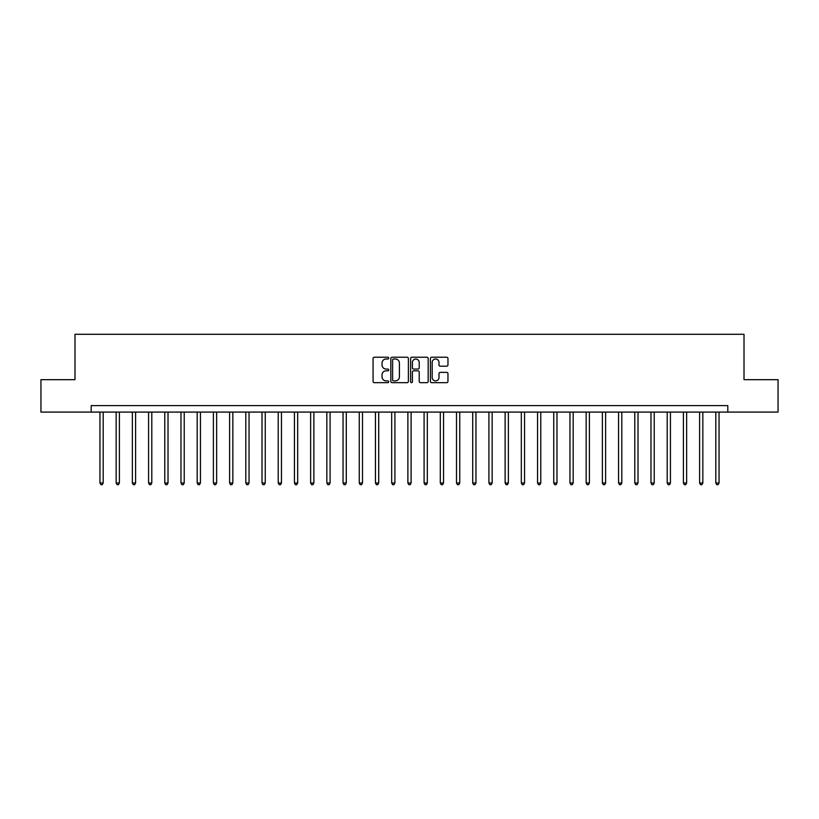 <?xml version="1.0" encoding="UTF-8"?>
<svg xmlns="http://www.w3.org/2000/svg" width="819" height="819" viewBox="0 0 819 819"><rect width="100%" height="100%" fill="white"/><g stroke="black" fill="none" stroke-linecap="round" stroke-linejoin="round"><path stroke-width="1.23" d="M388.759 358.118A0.891 0.891 0 0 0 387.868 357.227L374.344 357.227A1.269 1.269 0 0 0 373.065 358.497L373.065 381.408A1.269 1.269 0 0 0 374.344 382.678L387.868 382.678A0.891 0.891 0 0 0 388.759 381.787A0.891 0.891 0 0 0 387.868 380.896L386.118 380.896A4.075 4.075 0 0 1 382.043 376.832L382.043 374.918A4.075 4.075 0 0 1 386.118 370.843L387.868 370.843A0.891 0.891 0 0 0 388.759 369.953A0.891 0.891 0 0 0 387.868 369.062L386.118 369.062A4.075 4.075 0 0 1 382.043 364.987L382.043 363.083A4.075 4.075 0 0 1 386.118 359.009L387.868 359.009A0.891 0.891 0 0 0 388.759 358.118M446.693 366.195A1.269 1.269 0 0 0 447.962 364.926L447.962 358.497A1.269 1.269 0 0 0 446.693 357.227L431.674 357.227A1.269 1.269 0 0 0 430.405 358.497L430.405 381.408A1.269 1.269 0 0 0 431.674 382.678L446.693 382.678A1.269 1.269 0 0 0 447.962 381.408L447.962 373.648A1.269 1.269 0 0 0 446.693 372.369L440.264 372.369A1.269 1.269 0 0 0 438.994 373.648L438.994 377.498A3.409 3.409 0 0 1 435.585 380.896A3.409 3.409 0 0 1 432.186 377.498L432.186 362.418A3.409 3.409 0 0 1 435.585 359.009A3.409 3.409 0 0 1 438.994 362.418L438.994 364.926A1.269 1.269 0 0 0 440.264 366.195L446.693 366.195M91.196 412.09L40.95 412.09L40.95 379.678L74.99 379.678L74.99 334.295L744.01 334.295L744.01 379.678L778.05 379.678L778.05 412.09L727.804 412.09L727.804 405.61L91.196 405.61L91.196 412.09L727.804 412.09M408.384 358.497A1.269 1.269 0 0 0 407.115 357.227L392.096 357.227A1.269 1.269 0 0 0 390.827 358.497L390.827 381.408A1.269 1.269 0 0 0 392.096 382.678L407.115 382.678A1.269 1.269 0 0 0 408.384 381.408L408.384 358.497M411.885 357.227L426.904 357.227A1.269 1.269 0 0 1 428.173 358.497L428.173 381.408A1.269 1.269 0 0 1 426.904 382.678L420.475 382.678A1.269 1.269 0 0 1 419.205 381.408L419.205 372.123A1.269 1.269 0 0 0 417.936 370.843L413.667 370.843A1.269 1.269 0 0 0 412.397 372.123L412.397 381.787A0.891 0.891 0 0 1 411.507 382.678A0.891 0.891 0 0 1 410.616 381.787L410.616 358.497A1.269 1.269 0 0 1 411.885 357.227M393.499 359.009A0.891 0.891 0 0 0 392.608 359.899L392.608 380.006A0.891 0.891 0 0 0 393.499 380.896L395.342 380.896A4.075 4.075 0 0 0 399.416 376.832L399.416 363.083A4.075 4.075 0 0 0 395.342 359.009L393.499 359.009M419.205 362.479A3.409 3.409 0 0 0 415.796 359.07A3.409 3.409 0 0 0 412.397 362.479L412.397 367.792A1.269 1.269 0 0 0 413.667 369.062L417.936 369.062A1.269 1.269 0 0 0 419.205 367.792L419.205 362.479M99.949 412.09L99.949 483.015L103.184 483.015L103.184 412.09M103.184 483.015L102.211 484.705L100.921 484.705L99.949 483.015M116.155 412.09L116.155 483.015L119.39 483.015L119.39 412.09M119.39 483.015L118.417 484.705L117.127 484.705L116.155 483.015M132.361 412.09L132.361 483.015L135.596 483.015L135.596 412.09M135.596 483.015L134.623 484.705L133.333 484.705L132.361 483.015M148.567 412.09L148.567 483.015L151.802 483.015L151.802 412.09M151.802 483.015L150.839 484.705L149.539 484.705L148.567 483.015M164.773 412.09L164.773 483.015L168.018 483.015L168.018 412.09M168.018 483.015L167.045 484.705L165.745 484.705L164.773 483.015M180.979 412.09L180.979 483.015L184.224 483.015L184.224 412.09M184.224 483.015L183.251 484.705L181.951 484.705L180.979 483.015M197.184 412.09L197.184 483.015L200.43 483.015L200.43 412.09M200.43 483.015L199.457 484.705L198.157 484.705L197.184 483.015M213.39 412.09L213.39 483.015L216.636 483.015L216.636 412.09M216.636 483.015L215.663 484.705L214.363 484.705L213.39 483.015M229.596 412.09L229.596 483.015L232.842 483.015L232.842 412.09M232.842 483.015L231.869 484.705L230.569 484.705L229.596 483.015M245.813 412.09L245.813 483.015L249.048 483.015L249.048 412.09M249.048 483.015L248.075 484.705L246.785 484.705L245.813 483.015M262.019 412.09L262.019 483.015L265.254 483.015L265.254 412.09M265.254 483.015L264.281 484.705L262.991 484.705L262.019 483.015M278.225 412.09L278.225 483.015L281.46 483.015L281.46 412.09M281.46 483.015L280.487 484.705L279.197 484.705L278.225 483.015M294.43 412.09L294.43 483.015L297.676 483.015L297.676 412.09M297.676 483.015L296.703 484.705L295.403 484.705L294.43 483.015M310.636 412.09L310.636 483.015L313.882 483.015L313.882 412.09M313.882 483.015L312.909 484.705L311.609 484.705L310.636 483.015M326.842 412.09L326.842 483.015L330.088 483.015L330.088 412.09M330.088 483.015L329.115 484.705L327.815 484.705L326.842 483.015M343.048 412.09L343.048 483.015L346.294 483.015L346.294 412.09M346.294 483.015L345.321 484.705L344.021 484.705L343.048 483.015M359.254 412.09L359.254 483.015L362.5 483.015L362.5 412.09M362.5 483.015L361.527 484.705L360.227 484.705L359.254 483.015M375.46 412.09L375.46 483.015L378.706 483.015L378.706 412.09M378.706 483.015L377.733 484.705L376.433 484.705L375.46 483.015M391.677 412.09L391.677 483.015L394.912 483.015L394.912 412.09M394.912 483.015L393.939 484.705L392.649 484.705L391.677 483.015M407.882 412.09L407.882 483.015L411.118 483.015L411.118 412.09M411.118 483.015L410.145 484.705L408.855 484.705L407.882 483.015M424.088 412.09L424.088 483.015L427.323 483.015L427.323 412.09M427.323 483.015L426.351 484.705L425.061 484.705L424.088 483.015M440.294 412.09L440.294 483.015L443.54 483.015L443.54 412.09M443.54 483.015L442.567 484.705L441.267 484.705L440.294 483.015M456.5 412.09L456.5 483.015L459.746 483.015L459.746 412.09M459.746 483.015L458.773 484.705L457.473 484.705L456.5 483.015M472.706 412.09L472.706 483.015L475.952 483.015L475.952 412.09M475.952 483.015L474.979 484.705L473.679 484.705L472.706 483.015M488.912 412.09L488.912 483.015L492.158 483.015L492.158 412.09M492.158 483.015L491.185 484.705L489.885 484.705L488.912 483.015M505.118 412.09L505.118 483.015L508.364 483.015L508.364 412.09M508.364 483.015L507.391 484.705L506.091 484.705L505.118 483.015M521.324 412.09L521.324 483.015L524.569 483.015L524.569 412.09M524.569 483.015L523.597 484.705L522.297 484.705L521.324 483.015M537.54 412.09L537.54 483.015L540.775 483.015L540.775 412.09M540.775 483.015L539.803 484.705L538.513 484.705L537.54 483.015M553.746 412.09L553.746 483.015L556.981 483.015L556.981 412.09M556.981 483.015L556.009 484.705L554.719 484.705L553.746 483.015M569.952 412.09L569.952 483.015L573.187 483.015L573.187 412.09M573.187 483.015L572.215 484.705L570.925 484.705L569.952 483.015M586.158 412.09L586.158 483.015L589.404 483.015L589.404 412.09M589.404 483.015L588.431 484.705L587.131 484.705L586.158 483.015M602.364 412.09L602.364 483.015L605.61 483.015L605.61 412.09M605.61 483.015L604.637 484.705L603.337 484.705L602.364 483.015M618.57 412.09L618.57 483.015L621.816 483.015L621.816 412.09M621.816 483.015L620.843 484.705L619.543 484.705L618.57 483.015M634.776 412.09L634.776 483.015L638.021 483.015L638.021 412.09M638.021 483.015L637.049 484.705L635.749 484.705L634.776 483.015M650.982 412.09L650.982 483.015L654.227 483.015L654.227 412.09M654.227 483.015L653.255 484.705L651.955 484.705L650.982 483.015M667.198 412.09L667.198 483.015L670.433 483.015L670.433 412.09M670.433 483.015L669.461 484.705L668.161 484.705L667.198 483.015M683.404 412.09L683.404 483.015L686.639 483.015L686.639 412.09M686.639 483.015L685.667 484.705L684.377 484.705L683.404 483.015M699.61 412.09L699.61 483.015L702.845 483.015L702.845 412.09M702.845 483.015L701.873 484.705L700.583 484.705L699.61 483.015M715.816 412.09L715.816 483.015L719.051 483.015L719.051 412.09M719.051 483.015L718.079 484.705L716.789 484.705L715.816 483.015"/></g></svg>
